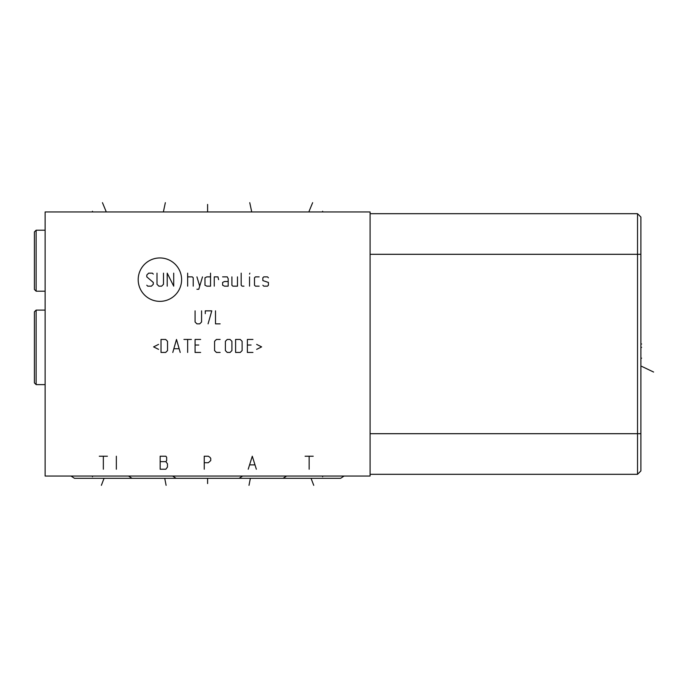 <?xml version="1.0" encoding="UTF-8"?>
<svg xmlns="http://www.w3.org/2000/svg" width="688" height="688" viewBox="0 0 688 688"><rect width="100%" height="100%" fill="white"/><g stroke="black" fill="none" stroke-linecap="round" stroke-linejoin="round"><path stroke-width="1.03" d="M370.084 476.044L370.084 211.956L45.124 211.956L45.124 476.044L370.084 476.044M640.889 470.953L637.527 474.307L637.527 213.693L640.889 217.047L640.889 470.953L637.527 474.307L370.084 474.307M637.527 213.693L370.084 213.693L637.527 213.693L640.889 217.047M36.137 384.618L36.137 310.099L34.4 311.827L34.4 382.889L36.137 384.618L45.124 384.618M36.137 310.099L45.124 310.099M36.137 291.196L36.137 230.213L34.4 231.942L34.4 289.459L36.137 291.196L45.124 291.196M36.137 230.213L45.124 230.213M239.123 478.315L176.085 478.315L239.123 478.315L242.597 476.044M176.085 478.315L172.611 476.044M283.103 478.315L220.065 478.315L283.103 478.315L286.578 476.044M131.993 478.315L195.039 478.315L131.993 478.315L128.518 476.044M74.476 478.315L137.523 478.315L74.476 478.315L71.002 476.044M340.62 478.315L277.582 478.315L340.62 478.315L344.095 476.044M322.638 211.956L322.638 211.25L322.638 211.956M92.459 211.956L92.459 211.25L92.459 211.956M207.604 204.439L207.604 211.25M249.753 202.668L251.584 211.242M165.352 202.668L163.52 211.242M102.452 202.668L106.004 211.242M312.653 202.668L309.101 211.242M640.889 358.19L641.603 358.19L640.889 358.19M640.889 347.354L641.603 347.354M653.6 372.045L641.603 366.317M640.889 344L641.603 344M322.638 476.044L322.638 476.758M92.459 476.044L92.459 476.758M207.604 483.561L207.604 478.358M248.996 485.332L250.38 478.315M166.109 485.332L164.724 478.315M101.368 485.332L104.051 478.315M313.737 485.332L311.053 478.315M159.9 301.361A21.706 21.706 0 0 0 181.606 279.655A21.706 21.706 0 0 0 159.9 257.948A21.706 21.706 0 0 0 138.193 279.655A21.706 21.706 0 0 0 159.9 301.361M153.286 274.091L152.358 273.162L148.651 273.162L146.793 275.019L146.793 276.868L153.286 282.441L153.286 284.299L151.429 286.156L147.722 286.156L146.793 285.228M163.503 273.162L163.503 284.299L161.646 286.156L158.859 286.156L157.002 284.299L157.002 273.162M173.711 273.162L173.711 286.156L167.218 273.162L167.218 286.156M187.643 286.156L187.643 273.162M193.216 286.156L193.216 277.797L192.287 276.868L187.643 276.868M196.931 289.252L198.78 289.252L202.496 276.868M196.931 276.868L199.709 286.156M210.545 276.868L206.83 276.868L204.972 277.797L204.972 285.228L206.83 286.156L210.545 286.156L210.545 273.162M218.595 279.655L217.976 276.868L214.26 276.868L214.26 286.156M228.184 281.512L224.469 281.512L222.611 282.441L222.611 285.228L224.469 286.156L228.184 286.156L228.184 278.726L227.255 276.868L222.611 276.868M231.899 276.868L231.899 285.228L232.828 286.156L237.472 286.156L237.472 276.868M241.187 273.162L241.187 285.228L242.116 286.156L243.973 286.156M249.538 286.156L249.538 276.868M249.538 274.091L249.847 273.162L249.538 274.091M259.135 276.868L255.42 276.868L254.491 277.797L254.491 285.228L255.42 286.156L259.135 286.156M262.85 285.228L263.779 286.156L267.494 286.156L268.415 285.228L268.415 282.441L262.85 280.584L262.85 277.797L263.779 276.868L267.494 276.868L268.415 277.797M195.074 310.856L195.074 321.993L196.931 323.85L199.709 323.85L201.567 321.993L201.567 310.856M208.068 323.85L211.784 310.856L205.282 310.856L205.282 313.642M215.499 310.856L215.499 323.85L220.143 323.85M158.55 344.404L153.596 346.881L158.55 349.358M161.026 352.445L165.67 352.445L167.528 350.596L167.528 341.308L165.67 339.451L161.026 339.451L161.026 352.445M180.213 352.445L176.498 339.451L172.791 352.445M174.021 348.739L178.975 348.739M187.643 352.445L187.643 339.451M183.928 339.451L191.359 339.451M200.638 339.451L195.074 339.451L195.074 352.445L200.638 352.445M198.78 345.023L195.074 345.023M220.143 339.451L216.428 339.451L214.57 341.308L214.57 350.596L216.428 352.445L220.143 352.445M225.397 350.596L227.255 352.445L230.041 352.445L231.899 350.596L231.899 341.308L230.041 339.451L227.255 339.451L225.397 341.308L225.397 350.596M235.614 352.445L240.258 352.445L242.116 350.596L242.116 341.308L240.258 339.451L235.614 339.451L235.614 352.445M252.943 339.451L247.37 339.451L247.37 352.445L252.943 352.445M251.086 345.023L247.37 345.023M256.658 349.358L261.612 346.881L256.658 344.404M99.287 456.221L107.405 456.221M103.346 456.221L103.346 469.216M116.341 456.221L116.341 469.216M160.158 456.221L160.158 469.216L165.851 469.216L167.468 467.049L167.468 463.807L165.851 461.639L166.659 460.556L166.659 457.305L165.851 456.221L160.158 456.221M160.158 461.639L165.851 461.639M204.25 462.723L208.309 462.723L210.743 460.556L210.743 458.389L209.935 457.305L208.309 456.221L204.25 456.221L204.25 469.216M256.349 469.216L252.29 456.221L248.222 469.216M249.847 464.882L254.723 464.882M305.094 456.221L313.221 456.221M309.153 456.221L309.153 469.216M640.889 433.689L370.084 433.689M640.889 254.311L370.084 254.311"/></g></svg>
